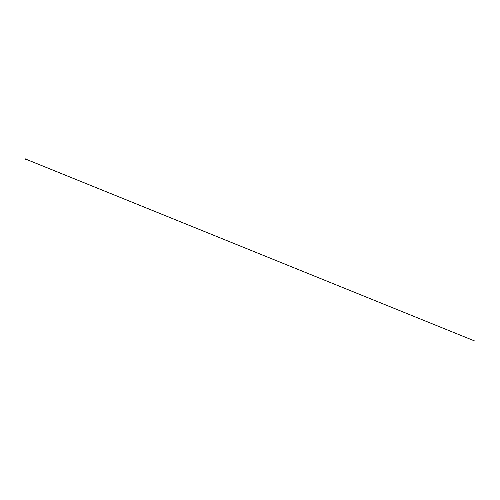 <?xml version="1.0" encoding="UTF-8"?>
<svg xmlns="http://www.w3.org/2000/svg" width="500" height="500" viewBox="0 0 500 500"><rect width="100%" height="100%" fill="white"/><g stroke="black" fill="none" stroke-linecap="round" stroke-linejoin="round"><path stroke-width="0.75" d="M25.275 159.406L25.4 159.838A0.819 0.819 0 0 0 25.387 159.838L25.456 159.344M25.225 159.25L25.406 159.669L25.2 159.144L25.575 159.144L25 158.944L25.769 158.881M25.269 159.238L25.387 159.588M25.213 158.887L25.775 158.938L25.506 159.319M25.256 158.938L475 341.119L25.225 158.9M25 158.887L25.387 158.887"/></g></svg>
